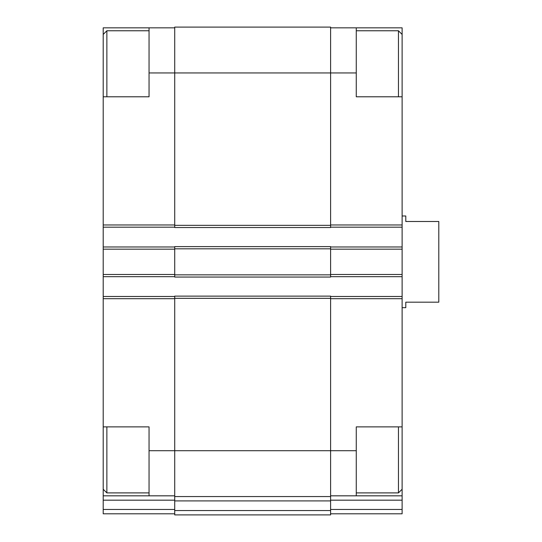<?xml version="1.0" encoding="UTF-8"?>
<svg xmlns="http://www.w3.org/2000/svg" width="542" height="542" viewBox="0 0 542 542"><rect width="100%" height="100%" fill="white"/><g stroke="black" fill="none" stroke-linecap="round" stroke-linejoin="round"><path stroke-width="0.81" d="M103.204 96.788L103.204 27.832L149.05 27.832L149.05 96.788L103.204 96.788L103.204 426.879L149.05 426.879L149.05 450.714L174.72 450.714L174.72 296.122L330.6 296.122L330.6 450.714L356.27 450.714L356.27 426.879L402.117 426.879L402.117 96.788L356.27 96.788L356.27 27.832L402.117 27.832L402.117 34.437L398.451 30.765L356.27 30.765M402.117 426.879L402.117 495.828L330.6 495.828M103.204 426.879L103.204 495.828L174.72 495.828M356.27 450.714L356.27 495.828M330.6 27.832L356.27 27.832M330.6 500.178L402.117 500.178L402.117 495.828M402.117 500.178L402.117 513.802L330.6 513.802M149.05 72.946L330.6 72.946L330.6 27.1L174.72 27.1L174.72 227.538L330.6 227.538L330.6 72.946L356.27 72.946M174.72 274.848L174.72 277.05L330.6 277.05L330.6 246.61L174.72 246.61L174.72 274.848L330.6 274.848M330.6 296.488L402.117 296.488M330.6 227.173L402.117 227.173M330.6 246.976L402.117 246.976M330.6 276.684L402.117 276.684M330.6 450.714L330.6 496.56L174.72 496.56L174.72 450.714L330.6 450.714M174.72 500.91L330.6 500.91L330.6 514.9L174.72 514.9L174.72 496.56M330.6 500.91L330.6 496.56M103.204 296.488L174.72 296.488M149.05 450.714L149.05 495.828M174.72 513.802L103.204 513.802L103.204 495.828M149.05 27.832L174.72 27.832M103.204 227.173L174.72 227.173M103.204 246.976L174.72 246.976M103.204 276.684L174.72 276.684M402.117 96.788L402.117 34.437M398.451 96.788L398.451 30.765M402.117 489.23L398.451 492.895L398.451 426.879M106.869 96.788L106.869 30.765L149.05 30.765M149.05 492.895L106.869 492.895L106.869 426.879M402.117 307.68L405.789 307.68L405.789 302.179L438.796 302.179L438.796 221.488L405.789 221.488L405.789 215.987L402.117 215.987M330.6 298.689L402.117 298.689M330.6 224.971L402.117 224.971M330.6 509.453L402.117 509.453M330.6 249.178L402.117 249.178M330.6 274.482L402.117 274.482M174.72 298.324L330.6 298.324M174.72 510.55L330.6 510.55M174.72 225.337L330.6 225.337M174.72 248.812L330.6 248.812M103.204 298.689L174.72 298.689M103.204 500.178L174.72 500.178M103.204 509.453L174.72 509.453M103.204 224.971L174.72 224.971M103.204 249.178L174.72 249.178M103.204 274.482L174.72 274.482M398.451 492.895L356.27 492.895M103.204 34.437L106.869 30.765M103.204 489.23L106.869 492.895"/></g></svg>
